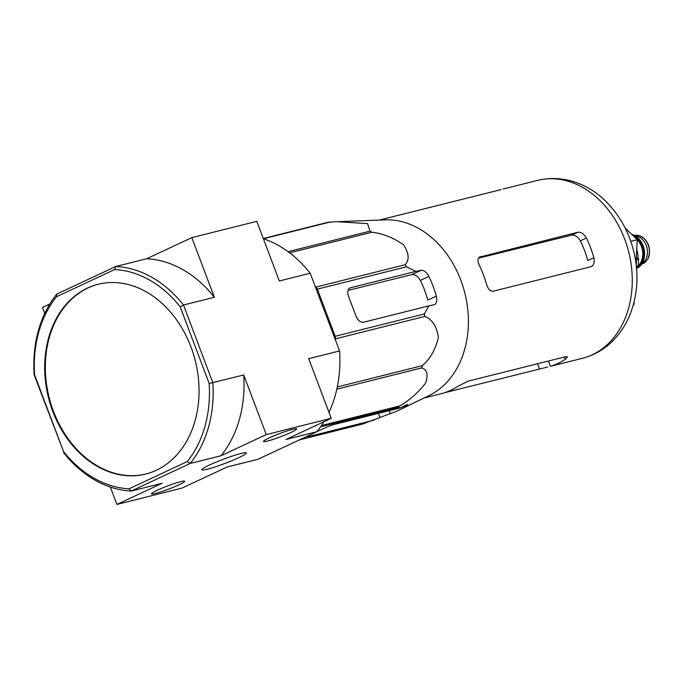 <?xml version="1.0" encoding="UTF-8"?>
<svg xmlns="http://www.w3.org/2000/svg" width="683" height="683" viewBox="0 0 683 683"><rect width="100%" height="100%" fill="white"/><g stroke="black" fill="none" stroke-linecap="round" stroke-linejoin="round"><path stroke-width="1.02" d="M288.081 251.677L369.99 231.144L367.582 223.648L337.129 221.71L385.033 219.849A91.744 70.981 75.9 0 1 456.961 271.194A91.744 70.981 75.9 0 1 429.069 395.525L398.881 410.201A98.728 76.385 -104.1 0 0 405.318 406.573C408.229 404.532 408.451 404.029 406.001 405.07L400.17 407.93L398.121 407.401A102.578 79.365 75.9 0 0 399.623 405.967C409.296 400.451 417.911 392.887 425.475 383.274C428.463 374.796 427.199 369.674 421.676 367.924A102.578 79.365 75.9 0 0 422.316 365.644C430.119 359.07 435.472 349.653 438.392 337.393C436.719 326.269 432.177 319.285 424.758 316.451A102.578 79.365 75.9 0 0 424.356 313.941L428.822 305.882L434.653 304.584M434.166 304.746C436.616 303.73 437.342 300.844 436.335 296.098A98.728 76.385 -104.1 0 0 428.89 276.402C426.508 272.184 423.93 270.144 421.138 270.28L415.793 271.407L406.539 266.788A102.578 79.365 75.9 0 0 405.207 264.705C409.612 259.728 409.023 253.086 403.457 244.787C393.288 237.633 382.77 233.449 371.902 232.229A102.578 79.365 75.9 0 0 369.99 231.144M407.7 404.558L406.001 405.07M299.393 439.895L362.374 424.109L390.386 413.556A98.728 76.385 -104.1 0 0 398.881 410.201M263.296 238.504L328.156 222.24A102.578 79.365 75.9 0 1 330.128 222.043L337.129 221.71M415.793 271.407L350.618 287.748A7.931 4.969 64.9 0 0 350.055 287.944A7.931 4.969 64.9 0 0 348.535 296.354L355.98 316.05A7.931 4.969 64.9 0 0 363.646 322.214L428.822 305.882M348.099 290.386L411.806 274.643C415.033 274.31 417.885 276.231 420.352 280.397A86.715 67.088 -104.1 0 1 427.797 300.093L436.335 296.098M315.094 286.16L316.016 287.065A102.578 79.365 75.9 0 1 317.356 289.14L335.174 336.292A102.578 79.365 75.9 0 1 335.575 338.811L335.507 340.168M320.592 426.832L398.121 407.401M321.471 425.56L399.623 405.967M263.493 238.743L330.128 222.043M289.652 252.847L371.902 232.229M316.016 287.065L405.207 264.705M317.356 289.14L406.539 266.788M335.174 336.292L424.356 313.941M335.575 338.811L424.758 316.451M337.3 386.954L422.316 365.644M336.821 389.19L421.676 367.924M308.161 435.797A7.931 0.743 159.3 0 0 307.043 436.668A7.931 0.743 159.3 0 0 308.861 436.48L374.036 420.147M400.17 407.93L334.994 424.263A7.931 0.743 159.3 0 0 324.519 428.104L316.955 431.639M190.941 346.879A97.823 75.685 -104.1 0 0 98.087 284.282A97.823 75.685 -104.1 0 0 87.45 288.072A97.823 75.685 -104.1 0 0 50.431 404.584A97.823 75.685 -104.1 0 0 145.658 474.053A97.823 75.685 -104.1 0 0 190.941 346.879M180.167 306.752L209.177 383.513A111.039 85.913 75.9 0 1 187.253 461.588L129.061 488.797A111.039 85.913 75.9 0 1 63.579 451.591L34.15 374.822A113.685 87.953 75.9 0 1 56.826 294.049L56.493 296.746L114.684 269.537A111.039 85.913 75.9 0 1 180.167 306.752L183.479 305.002L214.351 297.267L191.821 237.633L256.808 221.343L279.338 280.978L310.21 273.234L339.571 350.942L308.707 358.677L331.238 418.312L286.023 439.451L316.895 431.716L257.986 459.258L227.115 466.993L181.909 488.132L116.913 504.421L162.127 483.282L131.256 491.017A113.685 87.953 75.9 0 1 63.51 452.522M34.15 374.822L34.568 374.822A111.039 85.913 75.9 0 1 56.493 296.746M34.568 374.822L63.579 451.591M155.57 493.399A17.715 1.665 -20.7 0 1 151.506 493.809A17.715 1.665 -20.7 0 1 167.489 485.989A17.715 1.665 -20.7 0 1 184.649 481.284A17.715 1.665 -20.7 0 1 174.174 486.928A17.715 1.665 -20.7 0 1 155.57 493.399M267.574 441.03A17.715 1.665 -20.7 0 1 263.51 441.449A17.715 1.665 -20.7 0 1 279.484 433.628A17.715 1.665 -20.7 0 1 296.644 428.924A17.715 1.665 -20.7 0 1 286.168 434.559A17.715 1.665 -20.7 0 1 267.574 441.03M207.273 469.221A23.794 2.237 -20.7 0 1 201.818 469.776A23.794 2.237 -20.7 0 1 223.281 459.275A23.794 2.237 -20.7 0 1 246.332 452.957A23.794 2.237 -20.7 0 1 232.271 460.53A23.794 2.237 -20.7 0 1 207.273 469.221M114.684 269.537L115.734 266.507A113.685 87.953 75.9 0 1 183.479 305.002L212.84 382.702A113.685 87.953 75.9 0 1 190.164 463.475L221.036 455.74L266.25 434.601L331.238 418.312M187.253 461.588L190.164 463.475L131.256 491.017L129.061 488.797M209.177 383.513L243.711 374.967L266.25 434.601M191.821 237.633L146.606 258.763L115.734 266.507L56.826 294.049M49.791 304.029L42.483 307.444L44.745 313.429M110.356 487.056L116.913 504.421M316.895 431.716A113.685 87.953 -104.1 0 0 323.93 421.727M328.975 412.327A113.685 87.953 -104.1 0 0 339.571 350.942M310.21 273.234A113.685 87.953 -104.1 0 0 263.373 238.709M214.351 297.267A113.685 87.953 -104.1 0 0 146.606 258.763M221.036 455.74A113.685 87.953 -104.1 0 0 243.711 374.967M98.412 284.205A97.823 75.685 -104.1 0 0 88.098 287.91A97.823 75.685 -104.1 0 0 51.02 404.216A97.823 75.685 -104.1 0 0 145.983 473.976M636.035 263.544L637.222 239.716L625.047 227.849M633.192 305.335L633.978 304.968L634.14 301.749M637.222 239.716L630.768 241.33M633.978 304.968L633.243 305.156M423.878 398.052L443.156 393.169A91.744 70.981 75.9 0 0 458.088 386.185L468.111 381.157L565.592 356.722L567.539 356.859L565.319 359.309A91.744 70.981 -104.1 0 1 550.387 366.293L582.206 358.37A91.744 70.981 75.9 0 0 628.753 252.121A91.744 70.981 75.9 0 0 537.598 180.389C564.363 173.943 589.933 185.144 605.898 201.425C619.583 215.128 628.889 231.853 633.807 251.617C639.1 273.994 637.734 295.21 629.726 315.264C626.132 323.913 621.317 331.579 615.272 338.273C606.103 348.33 595.072 355.032 582.206 358.37M444.539 392.734L547.706 367.01M479.799 256.885L480.354 256.688C477.682 257.824 477.28 260.556 479.167 264.876A91.744 70.981 75.9 0 1 486.612 284.572C488.106 289.199 490.36 291.393 493.382 291.163L590.863 266.729C593.783 265.474 594.782 262.468 593.843 257.696L587.756 260.547A83.181 64.356 -104.1 0 0 580.311 240.851C577.818 236.694 574.958 234.781 571.731 235.114L478.476 258.165M593.843 257.696A91.744 70.981 -104.1 0 0 586.407 238C583.956 233.825 581.105 231.904 577.835 232.254L571.731 235.114M479.321 257.175L577.835 232.254M590.863 266.729L591.444 266.515M379.261 220.08L501.185 189.575A91.744 70.981 -104.1 0 0 499.794 190.002M636.821 268.41A17.98 13.908 -104.1 0 0 640.33 265.824L643.941 261.99A14.804 11.457 -104.1 0 0 646.229 245.479A14.804 11.457 -104.1 0 0 637.487 236.258L632.501 234.585A17.98 13.908 -104.1 0 0 631.707 234.346M640.33 265.824A17.98 13.908 -104.1 0 0 643.113 245.769A17.98 13.908 -104.1 0 0 632.501 234.585M636.88 268.206A17.98 13.908 -104.1 0 0 642.464 245.931A17.98 13.908 -104.1 0 0 632.279 234.892M636.206 260.112L638.614 258.652L638.059 257.85A29.608 22.906 -104.1 0 0 636.744 249.295M636.616 269.085A29.608 22.906 -104.1 0 0 637.461 265.755M638.059 257.85L636.291 258.294M350.618 287.748L349.534 288.252M421.138 270.28L411.806 274.643M308.537 435.626L308.861 436.48M378.391 413.386L379.868 417.287M428.89 276.402L420.352 280.397M389.284 410.654L390.386 413.556M404.942 405.582L405.318 406.573M564.448 357.013L565.319 359.309M537.504 363.766L539.468 368.94M548.398 361.034L550.387 366.293M586.407 238L580.311 240.851M642.011 264.031A14.804 11.457 -104.1 0 0 648.184 244.984A14.804 11.457 -104.1 0 0 634.831 235.362M637.077 267.48A17.451 13.498 -104.1 0 0 642.088 246.111A17.451 13.498 -104.1 0 0 633.243 235.831M637.29 266.566A16.921 13.088 -104.1 0 0 641.388 246.367A16.921 13.088 -104.1 0 0 635.745 238.282M636.394 260.069A34.372 26.594 75.9 0 1 636.223 265.055M503.098 189.037L537.598 180.389M634.131 235.507C640.432 234.534 645.222 237.684 648.483 244.949C651.13 254.716 648.739 261.145 641.328 264.236M636.812 247.818L636.991 248.416M638.622 258.652L638.315 264.91"/></g></svg>
